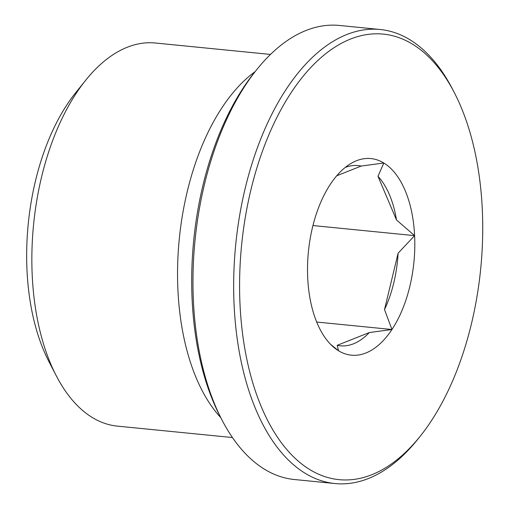 <?xml version="1.0" encoding="UTF-8"?>
<svg xmlns="http://www.w3.org/2000/svg" width="509" height="509" viewBox="0 0 509 509"><rect width="100%" height="100%" fill="white"/><g stroke="black" fill="none" stroke-linecap="round" stroke-linejoin="round"><path stroke-width="0.76" d="M312.94 225.551L414.606 235.642L398.114 253.183L384.505 309.593L391.955 329.508L369.318 332.555A90.557 48.597 -84.3 0 1 337.206 345.318L338.51 350.746L330.538 344.294M396.492 219.958L414.606 235.642A98.791 53.012 -84.3 0 1 391.955 329.508A98.791 53.012 -84.3 0 1 338.51 350.746A98.791 53.012 -84.3 0 1 332.714 346.394A98.791 53.012 -84.3 0 1 307.722 278.111A98.791 53.012 -84.3 0 1 330.373 184.245A98.791 53.012 -84.3 0 1 350.866 163.516A98.791 53.012 -84.3 0 1 383.811 163.007L377.983 176.311L396.492 219.958A90.557 48.597 -84.3 0 0 377.983 176.311M316.693 322.038L391.955 329.508M345.248 167.429A90.557 48.597 -84.3 0 1 361.174 166.061L383.811 163.007A98.791 53.012 -84.3 0 1 414.606 235.642M336.723 175.777L361.174 166.061M369.318 332.555L337.206 345.318M398.114 253.183A90.557 48.597 -84.3 0 1 384.505 309.593M482.271 208.754A223.865 120.137 -84.3 0 1 420.129 436.34A223.865 120.137 -84.3 0 1 258.839 400.621A223.865 120.137 -84.3 0 1 289.093 95.826A223.865 120.137 -84.3 0 1 454.257 92.504A223.865 120.137 -84.3 0 1 482.271 208.754M420.129 436.34L417.666 439.413A228.147 122.434 -84.3 0 1 335.037 483.55A228.147 122.434 -84.3 0 1 235.737 244.428A228.147 122.434 -84.3 0 1 380.102 29.49A228.147 122.434 -84.3 0 1 452.444 89.005L454.257 92.504M335.037 483.55L294.329 479.51A228.147 122.434 -84.3 0 1 221.994 419.995A228.147 122.434 -84.3 0 1 256.771 69.587A228.147 122.434 -84.3 0 1 339.395 25.45L380.102 29.49M221.994 419.995L220.181 416.496A223.865 120.137 -84.3 0 1 254.303 72.66L256.771 69.587M220.766 417.628A192.497 103.302 -84.3 0 1 179.295 238.829A192.497 103.302 -84.3 0 1 255.104 71.661M232.46 437.549L117.382 426.122A192.497 103.302 -84.3 0 1 56.346 375.909A192.497 103.302 -84.3 0 1 85.69 80.25A192.497 103.302 -84.3 0 1 155.404 43.01L270.483 54.431M56.346 375.909L48.928 361.6A175.001 93.91 -84.3 0 1 75.606 92.823L85.69 80.25"/></g></svg>
